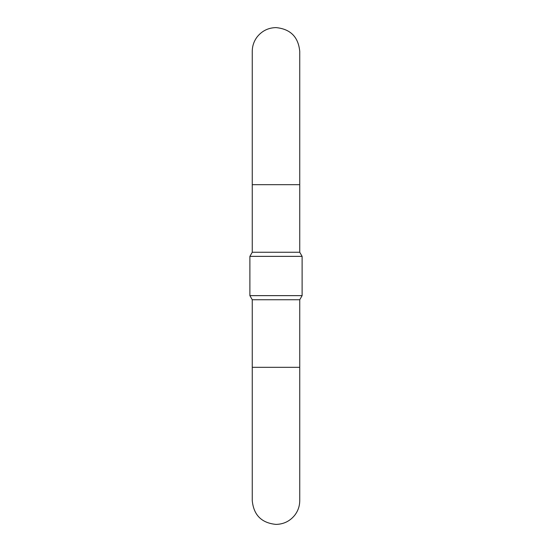 <?xml version="1.0" encoding="UTF-8"?>
<svg xmlns="http://www.w3.org/2000/svg" width="552" height="552" viewBox="0 0 552 552"><rect width="100%" height="100%" fill="white"/><g stroke="black" fill="none" stroke-linecap="round" stroke-linejoin="round"><path stroke-width="0.83" d="M252.257 299.743L299.743 299.743L299.743 367.322L252.257 367.322L252.257 299.743L249.883 295.63L302.116 295.63L302.116 256.37L249.883 256.37L249.883 295.63M299.743 51.343L299.743 252.257L252.257 252.257L252.257 51.343C252.305 45.94 253.968 41.089 257.239 36.791C262.076 30.836 268.327 27.772 276 27.6C290.421 29.008 298.335 36.922 299.743 51.343L299.743 184.678L252.257 184.678M252.257 252.257L249.883 256.37M252.257 367.322L252.257 500.65C253.665 515.078 261.579 522.992 276 524.4C283.673 524.227 289.924 521.164 294.761 515.209C298.032 510.911 299.695 506.06 299.743 500.657L299.743 367.322L299.743 500.657M299.743 252.257L302.116 256.37M299.743 299.743L302.116 295.63"/></g></svg>
